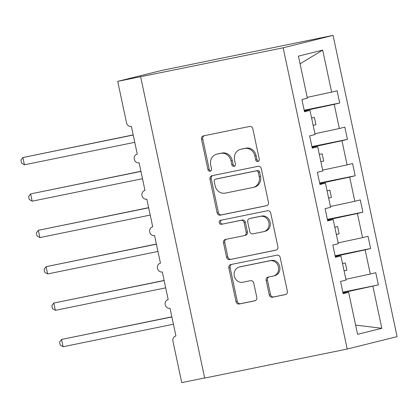 <?xml version="1.0" encoding="UTF-8"?>
<svg xmlns="http://www.w3.org/2000/svg" width="418" height="418" viewBox="0 0 418 418"><rect width="100%" height="100%" fill="white"/><g stroke="black" fill="none" stroke-linecap="round" stroke-linejoin="round"><path stroke-width="0.63" d="M257.901 161.51A2.043 1.834 -104 0 0 259.27 159.143L252.817 128.786A2.921 2.618 -104 0 0 249.645 126.455L203.446 135.871A2.921 2.618 -104 0 0 203.347 135.892A2.921 2.618 -104 0 0 201.486 139.251L207.939 169.603A2.043 1.834 -104 0 0 211.534 168.872L210.698 164.943A9.348 8.381 -104 0 1 216.655 154.2A9.348 8.381 -104 0 1 216.968 154.127L220.819 153.343A9.348 8.381 -104 0 1 230.971 160.81L231.807 164.739A2.043 1.834 -104 0 0 235.402 164.008L234.566 160.078A9.348 8.381 -104 0 1 240.522 149.336A9.348 8.381 -104 0 1 240.836 149.263L244.687 148.479A9.348 8.381 -104 0 1 254.844 155.945L255.675 159.875A2.043 1.834 -104 0 0 257.901 161.51M269.244 294.894A2.921 2.618 -104 0 0 272.421 297.229L285.379 294.585A2.921 2.618 -104 0 0 285.478 294.565A2.921 2.618 -104 0 0 287.338 291.205L280.175 257.493A2.921 2.618 -104 0 0 277.003 255.163L230.804 264.573A2.921 2.618 -104 0 0 230.705 264.599A2.921 2.618 -104 0 0 228.845 267.954L236.008 301.665A2.921 2.618 -104 0 0 239.185 304.001L254.839 300.808A2.921 2.618 -104 0 0 254.938 300.788A2.921 2.618 -104 0 0 256.798 297.433L253.731 283.002A2.921 2.618 -104 0 0 250.56 280.671L242.795 282.249A7.817 7.007 -104 0 1 234.336 276.157A7.817 7.007 -104 0 1 239.284 267.024A7.817 7.007 -104 0 1 239.545 266.966L269.96 260.769A7.817 7.007 -104 0 1 278.419 266.867A7.817 7.007 -104 0 1 273.471 275.995A7.817 7.007 -104 0 1 273.21 276.052L268.142 277.087A2.921 2.618 -104 0 0 268.042 277.108A2.921 2.618 -104 0 0 266.182 280.468L269.244 294.894L270.524 294.575A2.921 2.618 -104 0 0 273.701 296.911L285.87 294.429M283.164 47.798L347.196 349.046L397.1 336.631L333.068 35.378L283.164 47.798L117.714 81.369L126.529 122.845A4.462 4.002 76 0 0 131.377 126.414L137.256 154.064A4.462 4.002 -104 0 0 137.104 154.101A4.462 4.002 -104 0 0 134.277 159.315A4.462 4.002 -104 0 0 139.11 162.795L144.989 190.446A4.462 4.002 -104 0 0 144.837 190.483A4.462 4.002 -104 0 0 142.016 195.697A4.462 4.002 -104 0 0 146.843 199.177L152.722 226.828A4.462 4.002 -104 0 0 152.57 226.864A4.462 4.002 -104 0 0 149.749 232.079A4.462 4.002 -104 0 0 154.576 235.564L160.455 263.215A4.462 4.002 -104 0 0 160.308 263.246A4.462 4.002 -104 0 0 157.481 268.46A4.462 4.002 -104 0 0 162.309 271.946L168.188 299.596A4.462 4.002 -104 0 0 168.041 299.628A4.462 4.002 -104 0 0 165.214 304.842A4.462 4.002 -104 0 0 170.042 308.327L175.921 335.978A4.462 4.002 -104 0 0 175.774 336.015A4.462 4.002 -104 0 0 172.927 341.145L181.746 382.622L204.663 377.95M347.196 349.046L204.695 378.086L140.662 76.839M266.496 205.734A2.921 2.618 -104 0 0 266.595 205.713A2.921 2.618 -104 0 0 268.455 202.354L261.287 168.642A2.921 2.618 -104 0 0 258.115 166.307L211.916 175.722A2.921 2.618 -104 0 0 211.821 175.748A2.921 2.618 -104 0 0 209.956 179.103L217.125 212.814A2.921 2.618 -104 0 0 220.296 215.15L266.689 205.687M270.733 213.07L277.897 246.782A2.921 2.618 -104 0 1 276.037 250.136A2.921 2.618 -104 0 1 275.937 250.163L229.743 259.578A2.921 2.618 -104 0 1 226.566 257.242L223.499 242.816A2.921 2.618 -104 0 1 225.359 239.457A2.921 2.618 -104 0 1 225.459 239.436L244.196 235.616A2.921 2.618 -104 0 0 244.295 235.595A2.921 2.618 -104 0 0 246.155 232.236L244.122 222.663A2.921 2.618 -104 0 0 240.946 220.333L221.441 224.304A2.043 1.834 -104 0 1 220.589 220.307L267.557 210.735A2.921 2.618 -104 0 1 270.733 213.07M304.179 110.227L339.693 102.99L337.096 90.769L331.626 92.127L322.691 50.097L298.442 56.132L307.376 98.162L301.906 99.521L304.503 111.747L309.973 110.383L315.109 134.544L309.639 135.902L312.236 148.129L317.706 146.77L322.842 170.925L317.372 172.289L319.969 184.51L325.439 183.152L330.575 207.307L325.105 208.671L327.702 220.892L333.172 219.534L338.308 243.694L332.838 245.052L335.435 257.279L340.905 255.915L346.041 280.076L340.571 281.434L343.168 293.661L348.638 292.297L343.1 293.321M340.905 255.915L335.367 256.939M333.172 219.534L327.634 220.558M325.439 183.152L319.901 184.176M317.706 146.77L312.162 147.794M342.849 292.14L378.358 284.904L375.761 272.677L370.291 274.041L365.154 249.88L335.226 256.291M345.869 279.271L370.291 274.041M335.116 255.759L370.625 248.522L368.028 236.295L362.558 237.659L357.421 213.499L327.493 219.91M338.136 242.884L362.558 237.659M327.383 219.377L362.892 212.14L360.295 199.914L354.825 201.277L349.688 177.117L319.76 183.523M330.403 206.502L354.825 201.277M319.645 182.995L355.159 175.759L352.562 163.532L347.092 164.891L341.955 140.735L312.027 147.141M322.67 170.121L347.092 164.891M311.912 146.608L347.426 139.372L344.829 127.15L339.359 128.509L334.222 104.354L339.693 102.99M314.937 133.739L339.359 128.509M309.973 110.383L304.429 111.407M307.204 97.357L331.626 92.127M117.714 81.369L161.217 70.548L333.068 35.378M342.959 292.673L378.358 284.904M370.625 248.522L365.154 249.88M362.892 212.14L357.421 213.499M355.159 175.759L349.688 177.117M347.426 139.372L341.955 140.735M355.603 325.058L381.822 328.297L372.887 286.267M381.822 328.297L357.573 334.327L348.638 292.297M344.077 270.827L346.872 270.232L345.325 262.953L342.53 263.554M336.344 234.446L339.139 233.85L337.592 226.572L334.797 227.167M328.611 198.064L331.401 197.463L329.854 190.19L327.064 190.786M320.878 161.682L323.668 161.082L322.121 153.808L319.331 154.404M313.145 125.296L315.935 124.7L314.388 117.421L311.598 118.022M304.294 110.76L334.222 104.354M322.691 50.097L300.072 63.792M313.139 125.269L315.935 124.7M320.872 161.651L323.668 161.082M328.605 198.038L331.401 197.463M336.338 234.42L339.139 233.85M344.071 270.801L346.872 270.232M258.575 161.202A2.043 1.834 -104 0 1 256.955 159.556L256.119 155.627A9.348 8.381 -104 0 0 245.967 148.16L244.687 148.479M240.522 149.336L241.803 149.017A9.348 8.381 -104 0 1 242.116 148.944L245.967 148.16M216.655 154.2L217.935 153.881A9.348 8.381 -104 0 1 218.248 153.808L222.094 153.025A9.348 8.381 -104 0 1 232.251 160.491L233.087 164.42A2.043 1.834 -104 0 0 234.707 166.066M204.235 135.709A2.921 2.618 -104 0 0 202.767 138.933L209.219 169.285A2.043 1.834 -104 0 0 210.834 170.931M212.705 175.565A2.921 2.618 -104 0 0 211.236 178.784L218.405 212.496A2.921 2.618 -104 0 0 221.577 214.831L266.987 205.578M258.366 172.519A2.043 1.834 -104 0 0 256.14 170.884L215.589 179.15A2.043 1.834 -104 0 0 214.22 181.516L215.098 185.655A9.348 8.381 -104 0 0 225.255 193.126L252.974 187.478A9.348 8.381 -104 0 0 253.287 187.405A9.348 8.381 -104 0 0 259.244 176.662L258.366 172.519L259.646 172.2A2.043 1.834 -104 0 0 257.42 170.565L256.14 170.884M216.733 178.862A2.043 1.834 -104 0 1 216.869 178.831L257.42 170.565M253.287 187.405L254.567 187.086A9.348 8.381 -104 0 0 260.524 176.344L259.244 176.662M259.646 172.2L260.524 176.344M276.429 250.001L229.743 259.578M226.248 239.274A2.921 2.618 -104 0 0 224.779 242.497L227.847 256.924A2.921 2.618 -104 0 0 231.018 259.259M245.476 235.297A2.921 2.618 -104 0 0 245.575 235.277A2.921 2.618 -104 0 0 247.435 231.917L245.397 222.345A2.921 2.618 -104 0 0 242.226 220.014L221.441 224.304M221.462 220.129A2.043 1.834 -104 0 0 222.721 223.985M263.638 231.656A7.817 7.007 -104 0 0 263.899 231.593A7.817 7.007 -104 0 0 268.847 222.465A7.817 7.007 -104 0 0 260.388 216.367L249.671 218.551A2.921 2.618 -104 0 0 249.572 218.572A2.921 2.618 -104 0 0 247.712 221.932L249.75 231.504A2.921 2.618 -104 0 0 252.921 233.84L263.638 231.656M263.899 231.593L265.179 231.274A7.817 7.007 -104 0 0 270.127 222.146A7.817 7.007 -104 0 0 261.668 216.049L260.388 216.367M250.758 218.285A2.921 2.618 -104 0 1 250.852 218.259A2.921 2.618 -104 0 1 250.952 218.233L261.668 216.049M268.931 276.925A2.921 2.618 -104 0 0 267.457 280.149L270.524 294.575M273.471 275.995L274.751 275.676A7.817 7.007 -104 0 0 279.694 266.548A7.817 7.007 -104 0 0 271.24 260.451L269.96 260.769M239.284 267.024L240.564 266.705A7.817 7.007 -104 0 1 240.825 266.647L271.24 260.451M231.593 264.416A2.921 2.618 -104 0 0 230.125 267.635L237.288 301.347A2.921 2.618 -104 0 0 240.465 303.682L255.33 300.652M133.18 134.904L22.875 157.529L24.422 164.802L134.758 142.319M24.422 164.802L21.517 163.072L20.9 160.167L22.875 157.529L133.211 135.04M140.918 171.286L30.608 193.91L32.155 201.189L142.491 178.7M32.155 201.189L29.25 199.454L28.633 196.549L30.608 193.91L140.944 171.422M148.651 207.668L38.341 230.292L39.888 237.57L150.224 215.082M39.888 237.57L36.983 235.841L36.366 232.93L38.341 230.292L148.677 207.809M156.384 244.049L46.074 266.674L47.621 273.952L157.957 251.464M47.621 273.952L44.716 272.222L44.099 269.312L46.074 266.674L156.41 244.19M164.117 280.436L53.807 303.055L55.354 310.334L165.69 287.85M55.354 310.334L52.454 308.604L51.832 305.694L53.807 303.055L164.143 280.572M171.85 316.818L61.54 339.442L63.087 346.715L173.423 324.232M63.087 346.715L60.187 344.986L59.565 342.081L61.54 339.442L171.876 316.954M256.119 155.627L254.844 155.945M242.116 148.944L240.836 149.263M233.087 164.42L231.807 164.739M232.251 160.491L230.971 160.81M222.094 153.025L220.819 153.343M218.248 153.808L216.968 154.127M209.219 169.285L207.939 169.603M202.767 138.933L201.486 139.251M256.955 159.556L255.675 159.875M221.577 214.831L220.296 215.15M218.405 212.496L217.125 212.814M211.236 178.784L209.956 179.103M216.869 178.831L215.589 179.15M227.847 256.924L226.566 257.242M224.779 242.497L223.499 242.816M247.435 231.917L246.155 232.236M245.397 222.345L244.122 222.663M242.226 220.014L240.946 220.333M250.952 218.233L249.671 218.551M267.457 280.149L266.182 280.468M240.825 266.647L239.545 266.966M240.465 303.682L239.185 304.001M237.288 301.347L236.008 301.665M230.125 267.635L228.845 267.954M273.701 296.911L272.421 297.229M216.801 178.847L215.521 179.165M245.575 235.277L244.295 235.595M250.852 218.259L249.572 218.572"/></g></svg>
